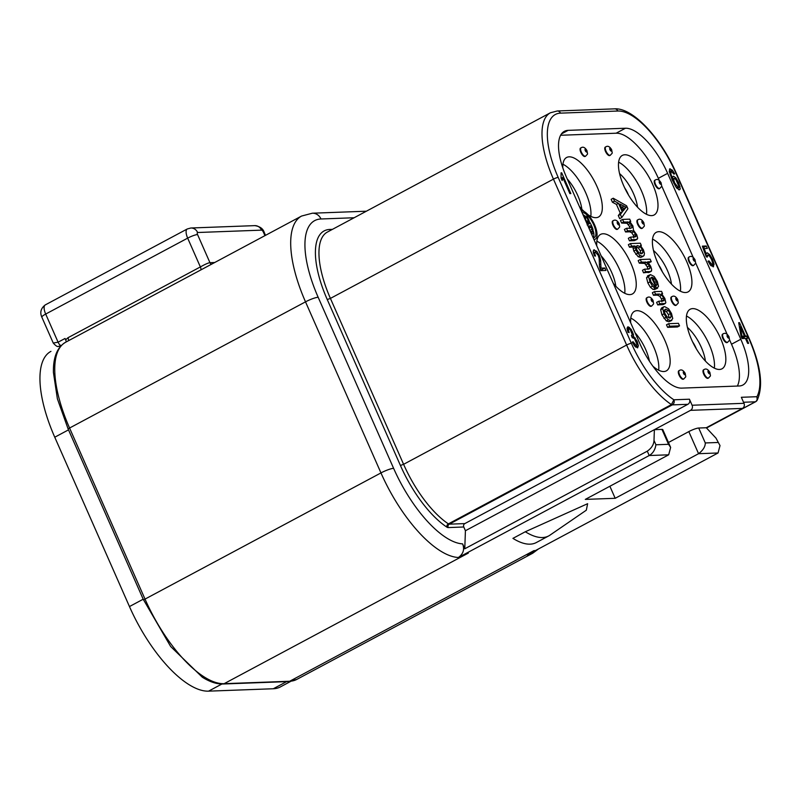 <?xml version="1.0" encoding="UTF-8"?>
<svg xmlns="http://www.w3.org/2000/svg" width="800" height="800" viewBox="0 0 800 800"><rect width="100%" height="100%" fill="white"/><g stroke="black" fill="none" stroke-linecap="round" stroke-linejoin="round"><path stroke-width="1.2" d="M60.45 346.28L58.54 346.35L61.18 345.62A3.82 1.51 61.9 0 1 58.09 342.19L45.69 314.06A10.19 4.02 -118.1 0 1 45.27 304.91L187.25 228.98A10.19 4.02 61.9 0 0 187.67 238.13L200.37 266.93C205.03 264.31 208.23 262.9 209.95 262.68A99.39 39.18 -118.1 0 1 210.09 262.68L214.72 262.51M58.54 346.35C57.62 347.07 55.86 345.96 53.25 343.04L58.09 342.19L65.06 338.47L65.66 339.83L67.94 337.75L200.37 266.93A3.82 1.51 61.9 0 1 200.87 269.91M50.84 351.42L50.95 351.36A95.56 37.68 61.9 0 0 50.84 351.42A95.56 37.68 61.9 0 0 54.76 437.22L129.46 606.56A95.56 37.68 61.9 0 0 208.58 691.15L273.31 688.75A95.56 37.68 61.9 0 0 280.4 686.91L290.75 681.37M143.2 599.21L68.13 429L57.38 398.79L53.41 372.35C53.15 357.2 57.23 347.16 65.64 342.24A95.56 37.68 61.9 0 0 69.57 428.03L145.02 599.1A95.56 37.68 61.9 0 0 224.14 683.68A3.19 2.87 87.9 0 1 222.99 684C216.71 684.17 209.82 681.91 202.32 677.22L170.65 646.49L143.2 599.21L129.46 606.56M66.34 341.86L65.66 339.83M354.14 217.75L320.98 218.98A85.37 33.66 61.9 0 0 318.16 297.27L393.61 468.33A85.37 33.66 61.9 0 0 462.61 543.88L464.77 548.78L465.42 530.73L463.78 526.99A2.55 2.3 -92.1 0 1 464.83 523.59L687.86 404.31A3.82 3.45 87.9 0 0 689.44 399.21L692.1 405.24L744 403.31A3.82 3.45 87.9 0 1 742.42 408.41L706.28 427.74L715.98 438.12L720.01 445.59L718.05 452.98L527.25 554.95A95.56 37.68 61.9 0 0 532.72 553.23L538.35 549.04M465.42 530.73L690.52 410.34A3.82 3.45 -92.1 0 0 692.1 405.24M332.45 229.35L329.78 229.45A76.45 30.14 61.9 0 0 327.25 299.55L400.42 465.46A76.45 30.14 61.9 0 0 446.79 527.07A2.55 1.89 123.5 0 1 448.4 523.87L671.44 404.59A3.82 1.51 61.9 0 0 672.29 404.89L687.86 404.31M744 403.31L741.34 397.29L756.92 396.71A3.82 3.45 87.9 0 1 755.34 401.81L706.47 427.95M720.01 445.59L715.98 438.12M143.58 600.07A3.19 0.55 156.2 0 1 145.02 599.1L380.96 472.92A95.56 37.68 61.9 0 0 458.4 557.49L649.2 455.53C652.91 453.39 655.15 449.8 655.92 444.78L668.54 444.31L670.64 447.42L668.68 454.81L585.3 499.4L615.19 498.3L698.57 453.7C703.07 450.27 705.31 446.68 705.29 442.95L717.91 442.48M586.32 510.2L587.63 503.7L525.32 531.75L512.93 538.37A83.46 32.91 61.9 0 0 536.32 542.55L548.71 535.92A83.46 32.91 61.9 0 0 549.94 535.17L586.32 510.2M525.32 531.75A83.46 32.91 61.9 0 0 548.71 535.92M668.54 444.31L661.95 429.39L654.38 429.67L654 440.42C653.83 444.57 651.59 448.15 647.28 451.17L464.77 548.78M462.61 543.88C464.73 549.31 463.34 553.84 458.43 557.49M706.28 427.74L698.71 428.02L705.29 442.95M661.95 429.39A7.96 1.38 -23.8 0 1 662.79 429.62L670.64 447.42M668.46 442.49L688.82 431.6A7.96 1.38 -23.8 0 1 698.71 428.02M609.88 486.26L615.19 498.3M674.65 182.91L673.68 179.66L674.25 178.38L675.9 179.58L678.94 186.48L678.45 187.81L674.65 182.91L673.81 183.36M672.02 179.51L674.25 178.38M677.16 188.56L678.65 187.76L677.12 188.52M744.44 336.1L741.97 336.19L740.33 326.78L744.44 336.1L741.62 337.61M667.63 173.35A50.97 20.09 61.9 0 0 625.43 128.24L568.11 130.36A50.97 20.09 61.9 0 0 564.33 131.35A50.97 20.09 61.9 0 0 566.42 177.1L639.59 343.01A50.97 20.09 61.9 0 0 681.79 388.12L739.12 385.99A50.97 20.09 61.9 0 0 742.9 385.01A50.97 20.09 61.9 0 0 740.8 339.25L667.63 173.35L658.34 178.32A50.97 20.09 61.9 0 0 616.14 133.21L560.59 135.27M562.59 179.22L562.74 177.43L569.87 193.6L570.84 193.57L561.69 172.82L561.06 172.84L561.07 178.11L562.15 180.57L562.59 179.22L561.75 179.67M593.43 250.25L594.3 249.79L593.18 251.39L594.38 255.86L595.49 256.09L594.57 253.03L595.21 251.89L598.28 255.42L599.17 258.49L599.47 266.1L600.71 270.64L605.93 270.45L604.85 268.01L600.98 268.15L600.65 260.43L599.3 255.44L596.83 251.37L593.79 249.92M593.36 252.8L595.21 251.89M669.43 169.19L670.17 168.79L669.23 171.23L672.22 179.98L676.38 187.65L679.39 189.9L680.27 188.96L678.75 182.75L675.94 177.95L673.46 176.14L672.7 176.85L672.75 178.96L670.92 174.17L671.03 170.88L673.81 174.09L674.68 173.86L672.3 170.11L669.74 168.9M669.4 172.19L671.03 170.88M679.39 189.9L680.27 188.96L678.74 189.78M713.1 266.83L714.07 264.25L712.55 259.37L709.72 254.58L707.14 252.77L706.22 254.12L704.2 248.55L707.35 248.43L706.28 246.01L702.35 246.15L706.27 256.8L707.32 257.07L707.87 255.02L709.64 256.23L711.62 259.64L712.76 263.32L712.18 264.75L708.94 260.9L708.02 261.16L710.64 265.32L713.55 266.72M706.07 256.26L707.87 255.02M710.83 265.53L712.42 264.68L710.79 265.49M637.33 347.84L638.4 345.89L637.14 341.27L633.41 336.23L633.46 334.46L631.19 329.36L627.98 326.72L627.03 328.19L627.96 332.17L629.13 332.58L628.38 329.77L628.92 328.81L630.25 329.7L632.29 334.61L631.38 335.48L632.25 337.71L634.43 338.5L637.02 344.46L636.41 345.74L633.07 341.74L632.25 342.11L634.88 346.29L637.79 347.72M627.36 330.32L628.92 328.81M632.29 334.61L631.41 335.57M632.25 337.71L632.81 337.4M635.09 346.51L636.66 345.67L635.05 346.47M747.65 343.37L748.62 343.34L746.44 338.39L747.5 338.35L746.48 336.02L745.41 336.06L739.5 322.67L738.71 322.7L741.01 336.23L742.04 338.55L745.47 338.43L747.65 343.37M621.22 207.01L624.11 208.34L622.56 210.07M635.66 246.74L638.31 247.9L640.3 250.75L640.84 253.71M663.75 310.33L666.35 311.51L668.43 314.64L669.09 317.99M737.34 386.06A50.97 20.09 61.9 0 0 731.51 344.22L729.47 339.6M727.13 334.29L695.54 262.67M693.2 257.36L661.61 185.75M659.27 180.44L658.34 178.32M692.67 308.61A33.77 13.31 61.9 0 0 690.16 309.26A33.77 13.31 61.9 0 0 692.89 342.46A33.77 13.31 61.9 0 0 719.5 369.46A33.77 13.31 61.9 0 0 722.01 368.81A33.77 13.31 61.9 0 0 719.28 335.62A33.77 13.31 61.9 0 0 692.67 308.61M658.74 231.69A33.77 13.31 61.9 0 0 656.23 232.34A33.77 13.31 61.9 0 0 658.96 265.54A33.77 13.31 61.9 0 0 685.58 292.54A33.77 13.31 61.9 0 0 688.08 291.89A33.77 13.31 61.9 0 0 685.36 258.69A33.77 13.31 61.9 0 0 658.74 231.69M624.81 154.77A33.77 13.31 61.9 0 0 622.31 155.42A33.77 13.31 61.9 0 0 625.03 188.62A33.77 13.31 61.9 0 0 651.65 215.62A33.77 13.31 61.9 0 0 654.15 214.97A33.77 13.31 61.9 0 0 651.43 181.77A33.77 13.31 61.9 0 0 624.81 154.77M587.95 214.64A33.77 13.31 61.9 0 0 595.97 217.68A33.77 13.31 61.9 0 0 598.48 217.03A33.77 13.31 61.9 0 0 595.75 183.83A33.77 13.31 61.9 0 0 569.13 156.83A33.77 13.31 61.9 0 0 566.63 157.48A33.77 13.31 61.9 0 0 562.78 167.8M579.34 206.39A33.77 13.31 61.9 0 0 584.23 211.61M613.26 283.31A33.77 13.31 61.9 0 0 629.9 294.61A33.77 13.31 61.9 0 0 632.4 293.96A33.77 13.31 61.9 0 0 629.68 260.76A33.77 13.31 61.9 0 0 603.06 233.76A33.77 13.31 61.9 0 0 600.56 234.41A33.77 13.31 61.9 0 0 596.76 245.9M652.91 366.21A33.77 13.31 61.9 0 0 663.83 371.53A33.77 13.31 61.9 0 0 666.33 370.88A33.77 13.31 61.9 0 0 663.6 337.68A33.77 13.31 61.9 0 0 636.99 310.68A33.77 13.31 61.9 0 0 634.48 311.33A33.77 13.31 61.9 0 0 630.69 322.82M613.22 198.22L611.15 199.32L612.43 202.23L616.42 204.39L620.23 213.03L618.31 215.55L619.68 218.66L621.75 217.56L627.89 208.74L626.59 205.79L613.22 198.22L614.5 201.12L618.49 203.28L622.3 211.92L620.37 214.44L621.75 217.56M622.57 219.42L623.69 221.96L629.07 222.17L631.59 225.43L632.07 227.47L631.14 228.14L626.49 228.32L627.61 230.85L631.77 230.7L633.83 231.68L635.49 234.29L635.84 236.72L630.4 237.18L631.51 239.71L636.42 239.52L637.7 238.26L636.79 234.81L633.5 230.23L632.89 225.96L629.72 221.46L630.72 221.43L629.72 219.16L622.57 219.42L620.5 220.53L621.62 223.06L627.01 223.27L629.52 226.54L630.01 228.58M626.49 228.32L624.43 229.42L625.54 231.96L629.7 231.8L631.76 232.78L633.43 235.39L633.77 237.83M630.4 237.18L628.34 238.29L629.45 240.81L634.36 240.63L637.11 239.36L634.36 240.63M630.43 243.57L631.55 246.11L635.03 245.98L635.87 249.95L637.79 253.23L640.19 255.57L642.54 256.33L644.08 255.51L644.44 253.25L643.42 249.85L640.42 245.55L641.35 245.52L640.33 243.21L630.43 243.57L628.37 244.68L629.49 247.21L632.97 247.08L633.8 251.05L638.13 256.68L640.47 257.44L642.02 256.61M640.26 259.53L641.38 262.06L646.8 262.3L649.39 265.79L650 268.13L649.05 269.02L644.52 269.18L645.63 271.72L650.17 271.55L651.53 270.95L651.63 269.18L650.67 266.28L647.71 261.83L651.25 261.7L650.13 259.16L640.26 259.53L638.19 260.63L639.31 263.17L644.73 263.4L647.33 266.9L647.94 269.24M644.52 269.18L642.45 270.29L643.57 272.83L649.47 272.06M648.61 262.82L651.25 261.7M654.02 288.99L654.58 289.51L657.61 288.17L656.64 288.41L658.55 286.4L657.36 281.46L654.14 276.45L650.48 274.61L647.47 275.94M648.42 275.71L646.55 277.73L647.88 282.98L650.38 287.24L653.1 289.48L655.16 288.37L654.16 285.75L650.95 281.85L650.2 278.7L651.39 277.24L656.64 288.41L654.58 289.51M654.42 291.64L655.54 294.18L659.45 294.03L661.83 295.14L663.56 297.92L663.99 300.77L658.67 301.27L659.79 303.81L665.29 303.45L665.84 302.63L664.84 298.42L661.56 293.7L662.58 293.66L661.57 291.37L654.42 291.64L652.35 292.74L653.47 295.28L657.38 295.14L659.76 296.24L661.49 299.02L661.93 301.87M658.67 301.27L656.6 302.37L657.72 304.91L663.23 304.55L665.27 303.46M665.28 303.45L663.23 304.55M663.66 306.86L661.6 307.96L660.67 309.75L661.95 314.88L666.32 320.95L668.88 321.75L671.83 320.43L670.95 320.64L672.75 318.58L671.5 313.5L668.62 308.82L664.66 306.62L663.66 306.86L662.74 308.65L664.02 313.78L666.05 317.37L668.39 319.85L670.95 320.64L668.88 321.75M668.56 323.7L666.49 324.8L667.61 327.34L677.49 326.97L679.55 325.87L678.43 323.33L668.56 323.7L669.68 326.23L679.55 325.87M708.55 377.99L708.03 378.27A4.78 1.88 -118.1 0 1 703.72 374.13A4.78 1.88 -118.1 0 1 703.53 369.84L704.04 369.57A4.78 1.88 61.9 0 0 704.24 373.86A4.78 1.88 61.9 0 0 708.55 377.99C710.99 375.05 710.63 377.12 709.9 372.47C708.02 369.27 706.06 368.3 704.04 369.57M727.64 342.28L727.13 342.56A4.78 1.88 -118.1 0 1 722.82 338.42A4.78 1.88 -118.1 0 1 722.62 334.13L723.14 333.85A4.78 1.88 61.9 0 0 723.33 338.14A4.78 1.88 61.9 0 0 727.64 342.28C730.08 339.34 729.72 341.4 728.99 336.76C727.11 333.56 725.16 332.59 723.14 333.85M683.86 378.91L683.35 379.19A4.78 1.88 -118.1 0 1 679.04 375.05A4.78 1.88 -118.1 0 1 678.84 370.76L679.36 370.48A4.78 1.88 61.9 0 0 679.55 374.77A4.78 1.88 61.9 0 0 683.86 378.91C686.3 375.97 685.94 378.03 685.21 373.39C683.33 370.19 681.38 369.22 679.36 370.48M676.39 305.09L675.88 305.37A4.78 1.88 -118.1 0 1 671.57 301.23A4.78 1.88 -118.1 0 1 671.37 296.94L671.89 296.66A4.78 1.88 61.9 0 0 672.08 300.95A4.78 1.88 61.9 0 0 676.39 305.09C678.83 302.15 678.47 304.21 677.74 299.56C675.86 296.37 673.91 295.4 671.89 296.66M651.71 306L651.19 306.28A4.78 1.88 -118.1 0 1 646.88 302.14A4.78 1.88 -118.1 0 1 646.69 297.85L647.2 297.58A4.78 1.88 61.9 0 0 647.4 301.87A4.78 1.88 61.9 0 0 651.71 306C654.15 303.06 653.78 305.13 653.06 300.48C651.18 297.28 649.22 296.31 647.2 297.58M610.31 155.26L609.8 155.54A4.78 1.88 -118.1 0 1 605.49 151.4A4.78 1.88 -118.1 0 1 605.29 147.11L605.81 146.83A4.78 1.88 61.9 0 0 606 151.12A4.78 1.88 61.9 0 0 610.31 155.26C612.75 152.32 612.39 154.38 611.66 149.74C609.78 146.54 607.83 145.57 605.81 146.83M659.79 188.43L659.27 188.71A4.78 1.88 -118.1 0 1 654.96 184.57A4.78 1.88 -118.1 0 1 654.77 180.28L655.28 180.01A4.78 1.88 61.9 0 0 655.48 184.29A4.78 1.88 61.9 0 0 659.79 188.43C662.23 185.49 661.86 187.55 661.14 182.91C659.26 179.72 657.31 178.75 655.28 180.01M585.63 156.18L585.11 156.45A4.78 1.88 -118.1 0 1 580.8 152.31A4.78 1.88 -118.1 0 1 580.6 148.02L581.12 147.75A4.78 1.88 61.9 0 0 581.32 152.04A4.78 1.88 61.9 0 0 585.63 156.18C588.07 153.23 587.7 155.3 586.97 150.65C585.1 147.46 583.15 146.49 581.12 147.75M642.47 228.17L641.95 228.44A4.78 1.88 -118.1 0 1 637.64 224.3A4.78 1.88 -118.1 0 1 637.44 220.01L637.96 219.74A4.78 1.88 61.9 0 0 638.16 224.03A4.78 1.88 61.9 0 0 642.47 228.17C644.91 225.22 644.54 227.29 643.81 222.64C641.93 219.44 639.98 218.47 637.96 219.74M617.78 229.08L617.27 229.36A4.78 1.88 -118.1 0 1 612.96 225.22A4.78 1.88 -118.1 0 1 612.76 220.93L613.28 220.65A4.78 1.88 61.9 0 0 613.47 224.94A4.78 1.88 61.9 0 0 617.78 229.08C620.22 226.14 619.86 228.2 619.13 223.56C617.25 220.36 615.3 219.39 613.28 220.65M693.72 265.36L693.2 265.63A4.78 1.88 -118.1 0 1 688.89 261.49A4.78 1.88 -118.1 0 1 688.69 257.21L689.21 256.93A4.78 1.88 61.9 0 0 689.41 261.22A4.78 1.88 61.9 0 0 693.72 265.36C696.15 262.41 695.79 264.48 695.06 259.83C693.18 256.63 691.23 255.67 689.21 256.93M582.04 212.51A14.02 5.53 -118.1 0 1 582.16 212.5A14.02 5.53 -118.1 0 1 593.21 223.71A14.02 5.53 -118.1 0 1 594.34 237.49A14.02 5.53 -118.1 0 1 593.3 237.76A14.02 5.53 -118.1 0 1 593.17 237.76A14.02 5.53 61.9 0 0 593.68 232.37L591.4 225.87L587.99 226M593 229.5A14.02 5.53 61.9 0 0 589.58 221.95M585.09 216.24A14.02 5.53 61.9 0 0 582.93 214.54M589 228.29L590.61 231.97L592.68 230.86L592.08 232.43M612.43 202.23L614.5 201.12M618.31 215.55L620.37 214.44M620.23 213.03L622.3 211.92M616.42 204.39L618.49 203.28M619.9 204.03L626.18 207.24L622.99 211.04L619.9 204.03M630.8 228.16L632.07 227.47L631.14 228.14M640.47 257.44L644.08 255.51M636.33 246.38L637.72 245.64L640.37 246.8L642.37 249.65L642.92 252.48L641.4 253.74L638.74 252.61L636.79 249.74L636.19 246.88L637.72 245.64L636.84 245.84M642.25 253.54L641.4 253.74M648.1 272.66L651.53 270.95M648.3 269.04L650 268.13L649.05 269.02M650.48 274.61L648.61 276.62L649.95 281.88L652.45 286.14L655.16 288.37M652.45 277.34L654.52 278.6L656.38 281.52L657.06 284.69L656.13 285.7L652.45 277.34M665.81 309.23L668.42 310.4L670.49 313.54L671.19 316.69L669.74 318.04L667.09 316.86L665.02 313.74L664.3 310.55L665.81 309.23L664.97 309.43M670.51 317.85L669.74 318.04M624.11 208.34L626.18 207.24M621.62 223.06L623.69 221.96M630.07 221.77L630.72 221.43M629.45 240.81L631.51 239.71M625.54 231.96L627.61 230.85M629.49 247.21L631.55 246.11M640.74 245.84L641.35 245.52M632.97 247.08L635.03 245.98M639.31 263.17L641.38 262.06M643.57 272.83L645.63 271.72M654.25 289.51L656.31 288.4M653.47 295.28L655.54 294.18M661.92 294.01L662.58 293.66M657.72 304.91L659.79 303.81M667.61 327.34L669.68 326.23M593.93 239.48A15.93 6.28 61.9 0 0 594.06 239.48A15.93 6.28 61.9 0 0 595.24 239.17A15.93 6.28 61.9 0 0 593.96 223.51A15.93 6.28 61.9 0 0 581.4 210.78A15.93 6.28 61.9 0 0 581.28 210.78M586.37 222.33L588.73 223.94L589.54 223.5L589.01 220.44L587.12 216.16L583.71 216.29M587.39 224.65L589.54 223.5M584.78 217.55L586.96 217.47L588.69 222.09L588.15 222.62L586.71 221.65L584.78 217.55M587.8 222.57L588.69 222.09L588.15 222.62M591.5 233.97L593.06 233.53L593.68 232.35M591.65 234.31L593.06 233.53M588.55 227.28L591.19 227.18L592.68 230.86M591.48 232.62L590.92 232.65M585.17 218.42L586.96 217.47M589.13 228.28L591.19 227.18M562.74 177.43L561.14 178.29M561.69 172.82L561.13 173.12M602.16 270.59L601.76 269.67L600.32 269.72M703.69 248.82L702.91 247.68M706.25 255.82L705.71 255.27M743.74 338.49L742.14 337.33M604.85 268.01L601.76 269.67M600.98 268.15L599.98 268.69M672.75 178.96L671.96 179.38M708.94 260.9L708.11 261.34M706.28 246.01L703.18 247.67M704.2 248.55L703.39 248.98M706.22 254.12L705.44 254.54M633.07 341.74L632.27 342.16M633.41 336.23L631.98 337M739.5 322.67L738.77 323.06M745.41 336.06L742.31 337.72M746.48 336.02L743.38 337.68M746.44 338.39L745.64 338.82M741.97 336.19L741.18 336.61M740.33 326.78L739.48 327.24M755.89 401.45A3.82 1.51 -118.1 0 1 755.62 401.74A3.82 3.82 0 0 0 757.17 400.21L756.92 396.71A70.08 27.63 61.9 0 0 749.03 338.95L675.86 173.04A70.08 27.63 61.9 0 0 617.84 111.02L560.51 113.14A70.08 27.63 61.9 0 0 558.19 177.41L631.37 343.31A70.08 27.63 61.9 0 0 673.86 399.79A3.82 3.45 87.9 0 1 672.29 404.89L449.25 524.17L464.83 523.59M706.52 428L755.62 401.74A3.82 1.51 -118.1 0 1 755.34 401.81L743.53 402.25M53.25 343.04L41.83 317.15A7.96 1.38 -23.8 0 1 45.69 314.06L187.67 238.13A7.96 1.38 156.2 0 1 197.55 234.55L209.95 262.68A3.82 3.45 87.5 0 0 211.33 264.32M286.6 681.64L273.31 688.75M221.92 684.01L208.58 691.15M68.51 429.86L54.76 437.22M466.68 553.11L468.34 553.08L224.14 683.68L289.69 681.25A95.56 37.68 61.9 0 0 296.78 679.41L288.54 681.57A3.19 2.87 87.9 0 0 289.69 681.25L533.89 550.65L535.52 550.55M65.64 342.24L301.58 216.05A95.56 37.68 61.9 0 0 305.51 301.85L69.57 428.03A3.19 0.55 156.2 0 0 68.13 429M68.44 340.74A3.82 1.51 61.9 0 0 67.94 337.75M211.41 264.28A3.82 3.45 87.9 0 1 210.09 262.68M264.94 235.65L263.37 232.11A2.23 0.88 61.9 0 0 261.53 230.14L197.62 232.51A7.96 7.19 -92.1 0 0 190.87 228L187.25 228.98M197.62 232.51A2.23 0.88 61.9 0 0 197.55 234.55M263.37 232.11A7.96 1.38 -23.8 0 1 264.21 232.35C263.04 228.64 259.89 226.4 254.78 225.63L190.87 228M261.53 230.14A7.96 7.19 -92.1 0 0 254.78 225.63M446.79 527.07A6.37 2.51 61.9 0 0 448.2 527.57L463.78 526.99M448.2 527.57A2.55 2.3 87.9 0 1 449.25 524.17A3.82 1.51 61.9 0 1 448.4 523.87A73.9 29.14 61.9 0 1 403.59 464.31L626.62 345.03A73.9 29.14 61.9 0 0 671.44 404.59L673.86 399.79L689.44 399.21M400.42 465.46L403.59 464.31L330.41 298.41L553.45 179.13L626.62 345.03A3.82 0.66 156.2 0 1 631.37 343.31M327.25 299.55L330.41 298.41A73.9 29.14 61.9 0 1 327.38 232.06L550.41 112.78A73.9 29.14 61.9 0 0 553.45 179.13A3.82 0.66 156.2 0 1 558.19 177.41M329.78 229.45A2.55 2.3 -92.1 0 0 330.5 230.39M688.82 431.6L698.57 453.7L718.05 452.98M647.28 451.17L649.2 455.53L668.68 454.81M654 440.42L655.92 444.78M393.61 468.33A10.19 1.77 156.2 0 0 380.96 472.92L305.51 301.85A10.19 1.77 156.2 0 1 318.16 297.27M320.98 218.98A10.19 9.2 -92.1 0 0 312.35 213.21L301.58 216.05M690.52 410.34L742.42 408.41M625.43 128.24L616.14 133.21M714.34 368.14A33.77 13.31 61.9 0 0 706.47 338.84A33.77 13.31 61.9 0 0 686.47 316.02M705.4 361.04A27.39 10.8 61.9 0 0 687.4 327.4M692.57 341.81A14.53 5.73 -118.1 0 1 696.28 348.74M658.64 264.88A14.53 5.73 -118.1 0 1 662.35 271.82M671.47 284.12A27.39 10.8 61.9 0 0 653.48 250.47M680.42 291.21A33.77 13.31 61.9 0 0 672.54 261.91A33.77 13.31 61.9 0 0 652.54 239.09M624.72 187.96A14.53 5.73 -118.1 0 1 628.43 194.89M637.54 207.19A27.39 10.8 61.9 0 0 619.55 173.55M646.49 214.29A33.77 13.31 61.9 0 0 638.61 184.99A33.77 13.31 61.9 0 0 618.61 162.17M581.86 209.26A27.39 10.8 61.9 0 0 567.23 178.94M590.81 216.35A33.77 13.31 61.9 0 0 582.93 187.05A33.77 13.31 61.9 0 0 562.94 164.23M615.79 286.18A27.39 10.8 61.9 0 0 601.16 255.86M624.74 293.28A33.77 13.31 61.9 0 0 616.86 263.98A33.77 13.31 61.9 0 0 596.86 241.16M649.41 361.12A27.39 10.8 61.9 0 0 635.08 332.78M658.66 370.2A33.77 13.31 61.9 0 0 650.79 340.9A33.77 13.31 61.9 0 0 630.79 318.08M621.73 207.3L623.8 206.19M622.71 209.88L624.77 208.78M633.9 236.92L635.96 235.81M633.43 235.39L635.49 234.29M631.76 232.78L633.83 231.68M629.7 231.8L631.77 230.7M629.52 226.54L631.59 225.43M628.37 224.56L630.44 223.46M627.01 223.27L629.07 222.17M625.33 222.93L627.4 221.82M638.13 256.68L640.19 255.57M635.72 254.33L637.79 253.23M633.8 251.05L635.87 249.95M633.05 248.76L635.12 247.65M638.31 247.9L640.37 246.8M640.86 253.58L642.92 252.48M640.3 250.75L642.37 249.65M647.33 266.9L649.39 265.79M646.11 264.78L648.17 263.67M644.73 263.4L646.8 262.3M643.22 263.02L645.29 261.92M650.38 287.24L652.45 286.14M647.88 282.98L649.95 281.88M646.55 277.73L648.61 276.62M653.29 279.26L654.52 278.6M655.95 285.28L657.06 284.69M654.69 282.43L656.38 281.52M662.12 304.75L664.18 303.64M662.05 300.8L664.11 299.69M661.49 299.02L663.56 297.92M659.76 296.24L661.83 295.14M657.38 295.14L659.45 294.03M660.67 309.75L662.74 308.65M666.32 320.95L668.39 319.85M663.98 318.47L666.05 317.37M661.95 314.88L664.02 313.78M666.35 311.51L668.42 310.4M669.12 317.8L671.19 316.69M668.43 314.64L670.49 313.54M709.56 372.38A1.59 0.63 61.9 0 0 708.25 370.97A1.59 0.63 61.9 0 0 708.19 372.43A1.59 0.63 61.9 0 0 709.51 373.84A1.59 0.63 61.9 0 0 709.56 372.38M727.29 336.71A1.59 0.63 61.9 0 0 728.6 338.12A1.59 0.63 61.9 0 0 728.66 336.66A1.59 0.63 61.9 0 0 727.34 335.25A1.59 0.63 61.9 0 0 727.29 336.71M586.64 150.56A1.59 0.63 61.9 0 0 585.32 149.15A1.59 0.63 61.9 0 0 585.27 150.61A1.59 0.63 61.9 0 0 586.59 152.02A1.59 0.63 61.9 0 0 586.64 150.56M617.42 223.51A1.59 0.63 61.9 0 0 618.74 224.92A1.59 0.63 61.9 0 0 618.8 223.46A1.59 0.63 61.9 0 0 617.48 222.05A1.59 0.63 61.9 0 0 617.42 223.51M651.35 300.44A1.59 0.63 61.9 0 0 652.67 301.85A1.59 0.63 61.9 0 0 652.72 300.39A1.59 0.63 61.9 0 0 651.4 298.98A1.59 0.63 61.9 0 0 651.35 300.44M683.51 373.34A1.59 0.63 61.9 0 0 684.83 374.75A1.59 0.63 61.9 0 0 684.88 373.29A1.59 0.63 61.9 0 0 683.56 371.88A1.59 0.63 61.9 0 0 683.51 373.34M676.04 299.52A1.59 0.63 61.9 0 0 677.36 300.93A1.59 0.63 61.9 0 0 677.41 299.47A1.59 0.63 61.9 0 0 676.09 298.06A1.59 0.63 61.9 0 0 676.04 299.52M642.11 222.6A1.59 0.63 61.9 0 0 643.43 224.01A1.59 0.63 61.9 0 0 643.48 222.55A1.59 0.63 61.9 0 0 642.16 221.14A1.59 0.63 61.9 0 0 642.11 222.6M609.95 149.69A1.59 0.63 61.9 0 0 611.27 151.1A1.59 0.63 61.9 0 0 611.33 149.64A1.59 0.63 61.9 0 0 610.01 148.23A1.59 0.63 61.9 0 0 609.95 149.69M693.36 259.79A1.59 0.63 61.9 0 0 694.68 261.2A1.59 0.63 61.9 0 0 694.73 259.74A1.59 0.63 61.9 0 0 693.41 258.33A1.59 0.63 61.9 0 0 693.36 259.79M660.8 182.81A1.59 0.63 61.9 0 0 659.48 181.4A1.59 0.63 61.9 0 0 659.43 182.86A1.59 0.63 61.9 0 0 660.75 184.27A1.59 0.63 61.9 0 0 660.8 182.81M740.8 339.25L731.51 344.22M568.11 130.36L561.41 133.95M586.58 221.44L588.3 220.52M590.02 230.31L592.08 229.21M594.57 253.03L593.56 253.57M596.83 251.37L595.67 251.99M599.3 255.44L598.47 255.88M600.18 257.88L599.16 258.43M600.65 260.43L599.37 261.12M600.76 264.12L599.37 264.86M600.78 266.77L599.67 267.36M672.3 170.11L669.3 171.71M670.92 174.17L670.09 174.61M675.94 177.95L674.81 178.55M678.75 182.75L677.93 183.18M680.02 186.38L678.96 186.95M673.68 179.66L672.39 180.35M675.97 185.41L675.17 185.84M677.38 187.23L676.44 187.73M710.75 263.81L709.83 264.3M709.72 254.58L708.54 255.21M712.55 259.37L711.71 259.83M714.07 264.25L711.12 265.83M635.01 344.83L634.11 345.31M629.49 327.41L627.05 328.72M631.19 329.36L630.35 329.81M632.66 332.01L631.83 332.45M633.46 334.46L632.13 335.17M635.28 337.96L634.37 338.44M637.14 341.27L636.28 341.72M638.4 345.89L635.87 347.24M749.03 338.95A3.82 0.66 -23.8 0 1 749.43 339.06C760.93 365.88 763.51 386.26 757.17 400.21M675.86 173.04A3.82 0.66 -23.8 0 1 676.26 173.16C661 138.15 633.01 107.53 614.6 108.85L557.27 110.98L550.41 112.78M617.84 111.02A3.82 3.45 -92.1 0 0 614.6 108.85M560.51 113.14A3.82 3.45 -92.1 0 0 557.27 110.98M41.83 317.15C39.74 312.38 40.89 308.31 45.27 304.91M222.99 684L288.54 681.57M265.52 235.34L264.21 232.35M296.78 679.41L532.72 553.23M366.37 211.21L312.35 213.21M643.44 256.11L641.37 257.21M651.13 271.34L649.06 272.44M594.07 239.8L595.24 239.17M589.19 223.82L587.13 224.93M670.82 170.94L669.31 171.74M707.62 255.08L705.97 255.97M628.69 328.87L627.2 329.66M749.43 339.06L676.26 173.16"/></g></svg>
